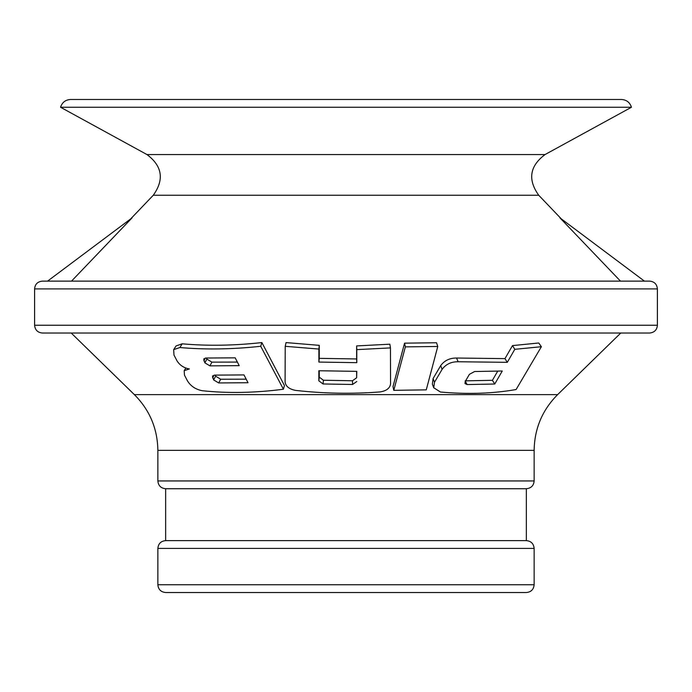 <?xml version="1.0" encoding="UTF-8"?>
<svg xmlns="http://www.w3.org/2000/svg" width="692" height="692" viewBox="0 0 692 692"><rect width="100%" height="100%" fill="white"/><g stroke="black" fill="none" stroke-linecap="round" stroke-linejoin="round"><path stroke-width="1.04" d="M157.863 480.94L534.138 480.94C533.722 485.628 531.127 488.223 526.352 488.725L165.648 488.725C160.916 488.267 158.321 485.672 157.863 480.94L157.863 450.354C157.525 428.616 149.697 410.036 134.369 394.622L71.215 333.025M261.879 342.575L260.728 346.285C232.477 349.365 205.541 349.78 179.911 347.531L173.657 349.65L173.995 355.074L176.988 360.809C179.712 365.203 183.83 367.928 189.349 368.966L184.184 370.635L184.461 375.133L187.454 380.86C190.724 386.145 195.663 389.432 202.263 390.72C227.729 393.437 254.786 392.944 283.426 389.233L284.438 385.513L261.879 342.575C234.026 345.645 207.453 346.061 182.169 343.812L176.071 345.922L173.675 349.659M393.783 390.34L393.004 386.62L404.552 343.163L436.531 342.756L437.768 346.476L426.263 389.856L393.783 390.34L405.356 346.874L437.768 346.476M285.225 346.311L286.047 342.592L319.263 345.343L319.263 358.352L356.631 358.958L356.631 345.922L389.847 344.192L390.452 347.903L390.548 383.835C389.959 388.238 386.447 390.937 380.02 391.932C351.847 394.085 323.709 393.575 295.605 390.392C289.195 389.181 285.692 386.37 285.095 381.975L285.225 346.311L318.891 349.062L318.874 362.072L356.787 362.677L356.778 349.633L390.452 347.903M504.97 358.62L507.288 362.331L458.147 361.752C451.201 361.691 445.847 364.234 442.101 369.355L434.481 382.269L433.737 387.762L440.458 392.018C467.558 394.449 492.773 393.618 516.094 389.535L541.378 346.709L538.739 342.99L512.504 345.602L504.97 358.62L456.538 358.032C449.705 358.006 444.411 360.541 440.683 365.644L433.097 378.55L432.353 384.129L433.737 387.814M644.425 281.125L559.958 217.876L620.482 281.125L644.425 281.125M34.6 288.91L34.6 325.24C35.058 329.972 37.653 332.567 42.385 333.025L649.615 333.025C654.39 332.523 656.985 329.928 657.4 325.24L657.4 288.91L34.6 288.91C35.015 284.222 37.61 281.627 42.385 281.125L649.615 281.125C654.347 281.583 656.942 284.178 657.4 288.91M132.042 217.876L47.575 281.125L71.518 281.125L132.042 217.876L71.518 281.125M146.964 154.558L545.037 154.558L631.45 107.26L60.55 107.26L146.964 154.558C162.309 166.071 164.411 179.643 153.269 195.256L538.731 195.256L561.333 218.906M621.399 99.475L70.601 99.475L621.399 99.475C626.519 99.786 629.867 102.381 631.45 107.26M60.55 107.26C62.133 102.381 65.481 99.786 70.601 99.475M356.631 371.37L356.631 377.789L352.479 380.764L323.415 380.245L319.263 377.131L319.246 370.756M356.795 381.508L352.583 384.484L323.052 383.965L318.839 380.851L318.856 370.739L356.787 371.37L356.631 377.789M356.631 345.922L356.778 349.633M356.631 358.958L356.787 362.677M319.263 358.352L318.874 362.072M319.263 345.343L318.891 349.062M404.552 343.163L405.356 346.874M246.188 379.164L220.687 379.233L215.67 376.188L215.134 375.142M248.021 382.728L218.689 382.944L213.62 379.908L212.47 376.059L214.676 375.125L243.991 374.917L248.021 382.728M283.426 389.233L260.728 346.285M237.382 362.08L211.908 362.141L206.891 359.113L206.346 358.049M209.927 365.86L204.858 362.833L203.708 358.975L205.913 358.032L235.193 357.842L239.216 365.653L209.927 365.86L211.908 362.141M494.754 384.017L492.41 380.306L465.162 380.851L467.083 384.57L464.998 383.532L465.206 381.569L469.392 374.329L474.608 371.526L502.271 371.007L494.754 384.017L467.083 384.57M541.378 346.709L514.805 349.322L512.504 345.602M514.805 349.322L507.288 362.331M497.66 371.258L492.41 380.306M526.352 488.725L526.352 540.625L165.648 540.625L165.648 488.725M157.863 584.74L534.138 584.74C533.679 589.472 531.084 592.067 526.352 592.525L165.648 592.525C160.916 592.067 158.321 589.472 157.863 584.74L157.863 548.41C158.321 543.678 160.916 541.083 165.648 540.625M526.352 540.625C531.084 541.083 533.679 543.678 534.138 548.41L157.863 548.41M134.369 394.622L557.631 394.622L620.785 333.025M157.863 450.354L534.138 450.354L534.138 480.94M34.6 325.24L657.4 325.24M352.479 380.764L352.583 384.484M323.415 380.245L323.052 383.965M319.263 377.131L318.839 380.851M220.687 379.233L218.689 382.944M215.67 376.188L213.62 379.908M214.088 375.15L212.582 377.884M179.911 347.531L182.169 343.812M206.891 359.113L204.858 362.833M205.316 358.058L203.82 360.8M456.538 358.032L458.147 361.752M440.683 365.644L442.101 369.355M433.097 378.55L434.481 382.269M153.269 195.256L130.667 218.906M538.731 195.256C527.589 179.643 529.691 166.071 545.037 154.558M557.631 394.622C542.303 410.036 534.475 428.616 534.138 450.354M185.837 368.092L184.332 370.419M534.138 584.74L534.138 548.41"/></g></svg>
